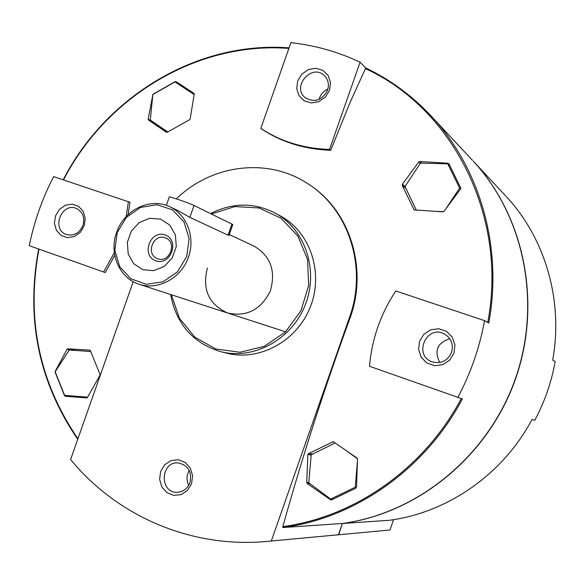 <?xml version="1.0" encoding="UTF-8"?>
<svg xmlns="http://www.w3.org/2000/svg" width="585" height="585" viewBox="0 0 585 585"><rect width="100%" height="100%" fill="white"/><g stroke="black" fill="none" stroke-linecap="round" stroke-linejoin="round"><path stroke-width="0.88" d="M268.288 541.308L338.43 534.77L271.323 541.001L349.567 317.216C367.599 267.674 348.916 209.664 308.229 183.982L308.946 184.451C349.574 210.095 368.236 268.018 350.232 317.487L349.567 317.216M133.212 281.692L70.617 459.532C116.773 515.816 190.63 548.525 266.965 541.432L271.323 541.001M260.8 128.407L262.124 129.336C282.058 142.36 304.924 149.351 330.715 150.286L350.064 102.455L365.757 67.977L360.104 62.193C337.984 51.787 314.92 45.279 290.906 42.676L260.8 128.407C281.085 141.68 304.003 148.678 329.545 149.394L360.104 62.193M128.108 214.615L130.016 202.308L53.644 176.597C42.31 198.505 34.179 221.532 29.25 245.678L105.263 272.573L114.755 255.301M308.478 184.143L308.946 184.451M472.314 160.158L431.291 116.188C412.169 95.743 390.327 79.67 365.771 67.977L365.8 67.999C390.349 79.684 412.176 95.75 431.291 116.188C479.89 167.917 502.924 247.119 488.782 323.081L484.57 320.639L395.804 290.972C380.645 313.852 371.877 338.949 369.501 366.276L462.377 398.919C425.383 469.053 355.366 518.054 282.847 527.531L282.811 526.617C302.196 457.331 324.675 387.621 350.232 317.487M447.964 163.222L448.973 163.873L460.695 187.851L460.57 189.021L443.986 211.339L442.852 211.858L414.092 209.876L402.261 185.43L402.385 184.253L418.75 162.008L419.869 161.489L447.964 163.222L449.295 164.539M356.543 487.122L355.907 488.131L331.658 499.846L330.459 499.729L307.3 483.59L306.745 482.479L307.856 454.662L308.492 453.66L333.245 441.675L356.938 457.975L357.501 459.101L356.543 487.122M152.605 95.011L153.27 94.09L175.105 81.666L176.1 81.644L193.869 93.315L194.213 94.222L190.176 118.821L189.518 119.764L167.332 132.21L166.359 132.239L148.502 120.049L148.166 119.128L152.787 95.128M65.279 396.279L64.504 395.65L55.195 372.382L55.253 371.241L67.041 349.362L67.882 348.835L89.702 350.13L90.382 350.737L99.962 374.217L99.881 375.373L87.494 397.383L86.638 397.895L65.279 396.279M282.847 527.531L342.371 523.48L338.43 534.77M473.046 160.941C524.467 216.157 542.28 303.922 514.866 380.25C487.422 456.556 417.566 513.33 342.371 523.48M457.777 397.566C470.684 373.267 479.612 347.629 484.57 320.639M176.392 198.863C211.682 164.334 268.149 157.08 308.229 183.982M191.558 483.751L192.589 475.795L190.337 468.197L185.255 462.472L178.366 459.751L171.047 460.556L164.729 464.717L160.648 471.4L159.61 479.298L161.811 486.866L166.842 492.607L173.708 495.385L181.065 494.632L187.441 490.479L191.558 483.751M210.6 213.591C232.545 202.41 254.19 202.3 275.535 213.262L280.858 216.201C310.452 232.355 323.951 273.078 310.24 307.154C296.836 341.347 259.075 361.691 226.475 353.113L220.574 351.629C192.896 343.088 176.253 324.046 170.644 294.511M275.535 213.262C305.392 229.561 319.008 270.709 305.151 305.151C291.601 339.709 253.473 360.28 220.574 351.629M211.419 213.993L234.87 206.556L259.045 207.967L280.983 218.19L297.889 236.084L307.556 259.491L308.653 285.48L300.975 310.708L285.502 331.9L264.266 346.342L240.033 352.258L215.894 349.011L194.849 337.157L179.419 318.277L171.368 294.745M229.298 234.563L254.131 246.175C270.76 256.179 276.12 271.206 270.219 291.257C260.749 309.896 246.541 317.143 227.587 312.997C208.75 304.397 202.015 289.385 207.382 267.952M453.967 353.164L454.925 344.901L452.256 337.114L446.509 331.351L438.838 328.748L430.765 329.794L423.884 334.276L419.54 341.304L418.575 349.501L421.185 357.26L426.874 363.044L434.531 365.713L442.633 364.718L449.58 360.236L453.967 353.164M330.715 150.286L329.545 149.394M329.538 90.251L330.503 82.5L328.105 75.385L322.825 70.302L315.724 68.269L308.222 69.666L301.794 74.2L297.685 80.979L296.712 88.671L299.067 95.764L304.288 100.869L311.374 102.96L318.905 101.607L325.399 97.073L329.538 90.251M103.574 272.025L114.346 252.647M126.17 216.574L128.393 201.584M84.203 225.847L85.234 218.359L83.202 211.39L78.514 206.315L72.116 204.143L65.271 205.276L59.341 209.496L55.48 215.953L54.442 223.39L56.431 230.336L61.074 235.433L67.458 237.656L74.324 236.559L80.306 232.347L84.203 225.847M336.053 535.019L389.976 529.988L393.581 519.648M389.976 529.988L335.322 535.085M505.279 195.5L473.25 161.16C524.643 216.34 542.449 304.054 515.049 380.323C487.627 456.578 417.814 513.323 342.664 523.458L389.237 520.292C447.562 512.709 502.99 474.289 532.043 419.452C502.998 474.289 447.576 512.709 389.237 520.292M552.693 360.053C563.582 300.514 545.088 237.919 505.937 196.202C545.081 237.912 563.574 300.507 552.686 360.053L555.202 361.515C551.487 382.151 544.686 401.734 534.792 420.257L532.043 419.452M338.722 534.741L342.364 523.502M194.169 93.702L184.143 87.099L182.959 87.172M158.498 125.636L167.617 132.049M90.69 351.512L69.286 350.005L55.151 371.746L64.584 395.336L87.194 397.727M194.154 94.551L174.981 81.915L152.853 94.514L150.294 120.1L167.822 131.932M64.584 395.336L87.604 397.193M335.263 442.918L311.198 454.772L308.756 482.764L330.671 499.085L355.241 487.21L356.536 487.232M330.671 499.085L333.282 499.056M355.241 487.21L357.406 461.463M357.486 458.823L344.36 449.258M445.719 208.984L459.627 188.114L447.752 163.815L450.041 166.067M459.627 188.114L460.578 189.013M447.752 163.815L420.461 163.135L404.981 186.469L416.352 210.212M434.772 211.331L443.657 211.646M451.547 352.382C453.682 344.148 451.167 337.94 444 333.757C426.311 324.616 413.178 355.336 432.015 361.779C440.995 364.141 447.503 361.011 451.547 352.382M449.799 338.737C437.339 342.817 433.99 350.744 439.744 362.51M82.953 225.466C85.022 217.569 82.836 211.909 76.394 208.494C61.593 201.803 50.917 229.547 66.39 234.497C73.842 236.289 79.363 233.276 82.953 225.466M327.571 90.222C329.333 84.415 328.236 79.509 324.258 75.509C311.651 63.107 291.293 87.004 305.253 97.739C314.598 102.989 322.035 100.481 327.571 90.222M327.929 89.059C323.359 91.106 320.412 94.565 319.088 99.421M189.957 482.654C192.107 471.722 188.18 465.148 178.169 462.932C160.487 461.309 159.244 492.855 177.058 492.292C183.171 491.97 187.471 488.76 189.957 482.654M189.233 470.464C186.476 475.342 186.308 480.3 188.721 485.331M116.612 232.406C123.991 209.861 150.36 197.006 169.913 206.812C187.58 214.951 195.938 238.79 187.865 258.797C180.012 278.891 157.577 290.489 139.15 284.281C119.398 278.27 108.751 253.385 116.612 232.406M177.643 210.446L189.854 217.364L228.077 235.148L229.013 235.367L232.793 224.603M117.212 232.581L126.367 217.357L140.539 207.412L156.999 204.713L172.516 209.883L184.004 221.956L189.116 238.592L186.761 256.449L177.401 271.908L162.944 281.846L146.338 284.295L130.908 278.833L119.684 266.636L114.821 250.146L117.212 232.581M160.568 219.156L169.738 225.035L175.361 234.804L176.282 246.519L172.304 257.831L164.231 266.46L153.679 270.687L142.784 269.685L133.702 263.696L128.203 253.934L127.347 242.329L131.289 231.148L139.245 222.571L149.687 218.285L160.568 219.156M166.345 205.372L169.284 197.028C168.041 195.807 189.262 203.061 194.03 205.489L232.815 224.552M164.977 234.907C180.121 239.887 170.879 266.182 155.866 260.815C140.831 255.733 150.001 229.686 164.977 234.907M165.124 237.781L165.709 238C177.76 242.417 169.299 263.718 157.504 258.65C145.314 254.614 153.153 233.137 165.124 237.781M63.516 179.895C106.273 96.722 197.218 41.323 288.888 48.416M77.937 438.75C39.012 381.72 26.025 318.511 38.983 249.13M461.265 398.59C424.439 468.285 354.898 517.03 282.811 526.617M365.215 68.518C452.563 108.166 508.116 216.296 487.744 322.481M175.105 81.666L183.105 87.085M148.166 119.128L153.541 122.294M148.502 120.049L158.871 126.148M176.1 81.644L184.143 87.099M419.869 161.489L421.705 163.164M418.75 162.008L420.279 163.398M402.385 184.253L405.025 186.396M402.261 185.43L405.88 188.355M413.763 209.467L414.582 210.095M332.602 441.777L333.852 441.924M308.492 453.66L312.726 454.018M307.856 454.662L311.183 454.94M306.745 482.479L308.778 482.53M307.3 483.59L309.94 483.649M330.459 499.729L331.936 499.707M64.504 395.65L73.885 396.93M67.882 348.835L75.992 350.481M67.041 349.362L70.748 350.108M194.03 205.489L189.854 217.364M231.974 224.04L228.077 235.148M38.661 249.013C25.638 318.635 38.661 382.071 77.739 439.313M63.195 179.792C106.031 96.415 197.152 40.833 289.085 47.853M139.15 284.281L285.568 331.834M169.913 206.812L177.65 210.424"/></g></svg>
